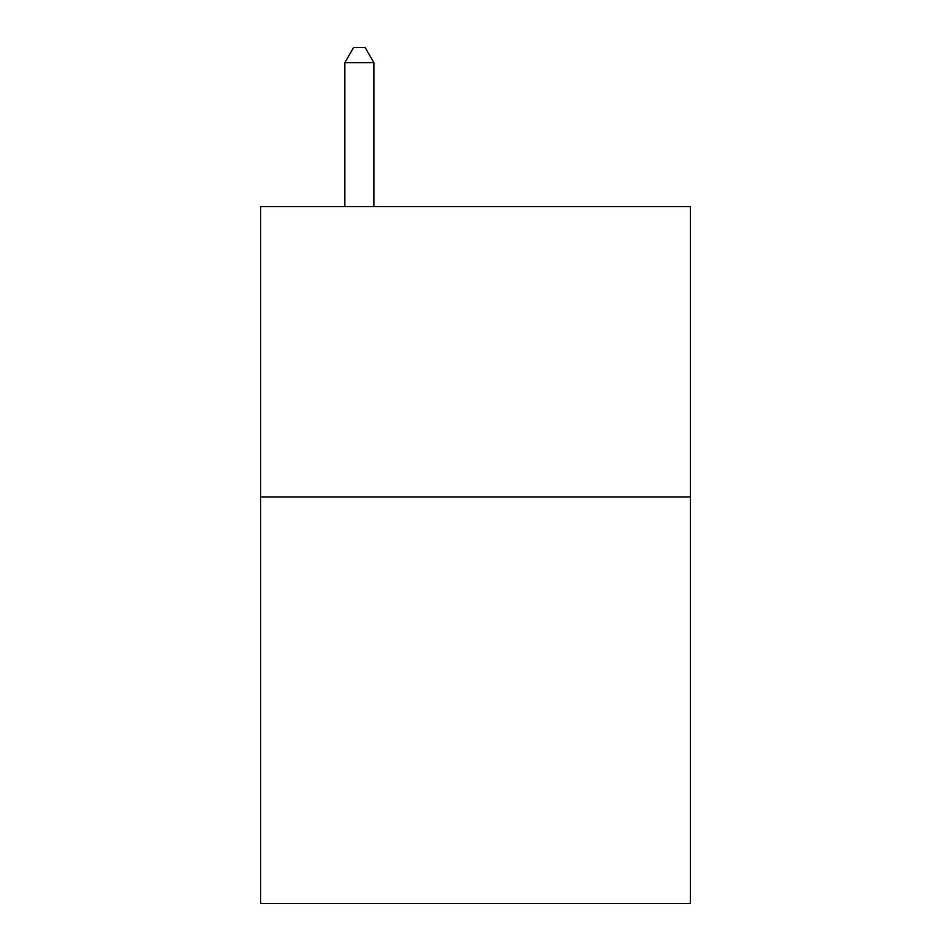 <?xml version="1.0" encoding="UTF-8"?>
<svg xmlns="http://www.w3.org/2000/svg" width="951" height="951" viewBox="0 0 951 951"><rect width="100%" height="100%" fill="white"/><g stroke="black" fill="none" stroke-linecap="round" stroke-linejoin="round"><path stroke-width="1.43" d="M690.343 496.981L690.343 903.45L260.657 903.45L260.657 206.652L690.343 206.652L690.343 496.981L260.657 496.981M373.886 206.652L373.886 62.647L344.844 62.647L344.844 206.652M344.844 62.647L353.558 47.55L365.172 47.55L373.886 62.647"/></g></svg>
